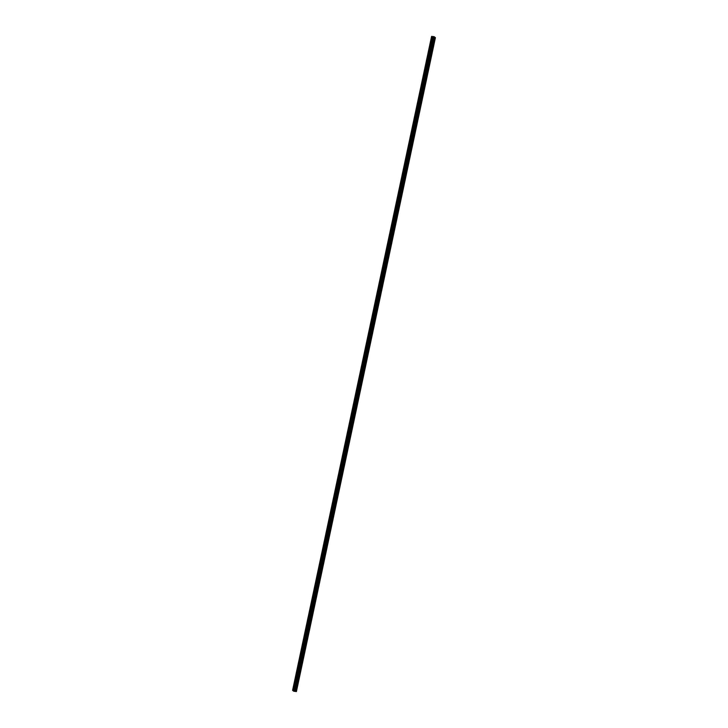 <?xml version="1.0" encoding="UTF-8"?>
<svg xmlns="http://www.w3.org/2000/svg" width="728" height="728" viewBox="0 0 728 728"><rect width="100%" height="100%" fill="white"/><g stroke="black" fill="none" stroke-linecap="round" stroke-linejoin="round"><path stroke-width="1.09" d="M296.269 687.869L381.599 288.643L434.434 40.049L433.934 40.204M431.813 50.168L432.141 50.851L431.631 51.015M429.52 60.979L429.338 61.825M427.218 71.79L427.545 72.472L427.036 72.627M424.925 82.592L425.243 83.283L424.743 83.438M422.622 93.402L422.95 94.085L422.44 94.249M420.329 104.213L420.147 105.059M418.027 115.024L418.354 115.707L417.854 115.861M415.734 125.826L416.052 126.517L415.551 126.672M413.431 136.637L413.759 137.319L413.258 137.483M411.138 147.447L411.466 148.13L410.956 148.285M408.836 158.258L409.163 158.941L408.663 159.095M406.543 169.06L406.87 169.751L406.361 169.906M404.24 179.871L404.568 180.553L404.067 180.717M401.947 190.681L402.275 191.364L401.765 191.519M399.654 201.492L399.972 202.175L399.472 202.329M397.351 212.294L397.679 212.986L397.17 213.14M395.058 223.105L394.876 223.951M392.756 233.916L393.084 234.598L392.574 234.753M390.463 244.717L390.781 245.409L390.281 245.564M388.161 255.528L388.488 256.22L387.988 256.374M385.867 266.339L385.685 267.185M383.565 277.15L383.893 277.832L383.392 277.987M381.272 287.951L381.599 288.643L381.09 288.798M378.969 298.762L379.297 299.454L378.797 299.608M376.676 309.573L377.004 310.255L376.494 310.419M374.374 320.384L374.702 321.066L374.201 321.221M372.081 331.185L372.408 331.877L371.899 332.032M369.788 341.996L369.606 342.843M367.485 352.807L367.813 353.49L367.303 353.653M365.192 363.618L365.511 364.3L365.01 364.455M362.89 374.42L363.217 375.111L362.708 375.266M360.597 385.23L360.415 386.077M358.294 396.041L358.622 396.724L358.121 396.887M356.001 406.852L356.32 407.534L355.819 407.689M353.699 417.654L354.026 418.345L353.526 418.5M351.406 428.464L351.733 429.147L351.224 429.311M349.103 439.275L349.431 439.958L348.93 440.121M346.81 450.086L347.138 450.769L346.628 450.923M344.508 460.888L344.835 461.579L344.335 461.734M342.215 471.699L342.542 472.381L342.033 472.545M339.921 482.509L340.24 483.192L339.739 483.346M337.619 493.32L337.947 494.003L337.437 494.157M335.326 504.122L335.644 504.813L335.144 504.968M333.024 514.933L333.351 515.615L332.842 515.779M330.73 525.743L331.049 526.426L330.548 526.581M328.428 536.554L328.756 537.237L328.255 537.391M326.135 547.356L326.453 548.048L325.953 548.202M323.833 558.167L324.16 558.849L323.66 559.013M321.539 568.977L321.867 569.66L321.357 569.815M319.237 579.779L319.565 580.471L319.064 580.625M316.944 590.59L317.272 591.282L316.762 591.436M314.642 601.401L314.969 602.083L314.469 602.247M312.348 612.212L312.676 612.894L312.166 613.049M310.055 623.013L310.374 623.705L309.873 623.86M307.753 633.824L308.081 634.516L307.571 634.67M305.46 644.635L305.278 645.481M303.157 655.446L303.485 656.128L302.975 656.283M300.864 666.247L301.183 666.939L300.682 667.094M298.562 677.058L298.889 677.741L298.389 677.905M296.014 691.254L292.583 690.353L293.739 691.236L296.423 691.564L296.587 688.552L296.087 688.715M295.614 690.945L434.607 37.028L433.961 36.646L432.459 36.536L293.466 690.453L432.441 36.536L431.768 36.4L292.774 690.317L431.804 36.4M431.613 36.445L292.62 690.353L431.759 36.427M296.423 691.564L435.417 37.656L434.598 37.083M296.533 688.215L298.707 678.005M298.835 677.413L301.001 667.203M301.128 666.602L303.303 656.392M303.43 655.792L305.596 645.581M305.724 644.981L307.899 634.77M308.026 634.179L310.192 623.969M310.319 623.368L312.494 613.158M312.621 612.557L314.787 602.347M314.915 601.756L317.08 591.536M317.208 590.945L319.383 580.735M319.51 580.134L321.676 569.924M321.803 569.323L323.978 559.113M324.106 558.522L326.271 548.302M326.399 547.711L328.574 537.501M328.701 536.9L330.867 526.69M330.994 526.089L333.169 515.879M333.297 515.288L335.462 505.068M335.59 504.477L337.765 494.267M337.892 493.666L340.058 483.456M340.185 482.855L342.36 472.645M342.488 472.053L344.653 461.843M344.781 461.243L346.947 451.032M347.074 450.432L349.249 440.222M349.376 439.621L351.542 429.411M351.67 428.819L353.844 418.609M353.972 418.009L356.138 407.798M356.265 407.198L358.44 396.988M358.567 396.387L360.733 386.177M360.861 385.585L363.035 375.375M363.163 374.774L365.329 364.564M365.456 363.964L367.631 353.753M367.758 353.153L369.924 342.943M370.051 342.351L372.226 332.141M372.354 331.54L374.52 321.33M374.647 320.729L376.813 310.519M376.94 309.919L379.115 299.709M379.243 299.117L381.408 288.907M381.536 288.306L383.711 278.096M383.838 277.495L386.004 267.285M386.131 266.694L388.306 256.474M388.434 255.883L390.599 245.673M390.727 245.072L392.902 234.862M393.029 234.261L395.195 224.051M395.322 223.46L397.497 213.24M397.625 212.649L399.79 202.439M399.918 201.838L402.093 191.628M402.22 191.027L404.386 180.817M404.513 180.226L406.688 170.006M406.806 169.415L408.981 159.204M409.109 158.604L411.274 148.394M411.402 147.793L413.577 137.583M413.704 136.991L415.87 126.781M415.997 126.181L418.172 115.97M418.3 115.37L420.466 105.16M420.593 104.559L422.768 94.349M422.895 93.757L425.061 83.547M425.188 82.947L427.363 72.736M427.491 72.136L429.656 61.925M429.784 61.325L431.959 51.115M432.086 50.523L434.252 40.313M434.115 39.358L434.434 40.049L435.007 37.346M434.379 39.712L434.889 37.31M295.213 690.635L434.207 36.719M294.967 690.563L433.961 36.646M292.583 690.353L431.577 36.445M295.896 691.218L296.405 688.815M294.385 690.49L433.378 36.582M294.239 690.499L433.233 36.582M294.048 690.554L433.042 36.637M293.948 690.554L432.942 36.646M293.784 690.535L432.778 36.627M293.648 690.508L432.641 36.591M293.166 690.362L432.159 36.455M293.102 690.344L432.095 36.436M292.774 690.317L431.768 36.4"/></g></svg>
